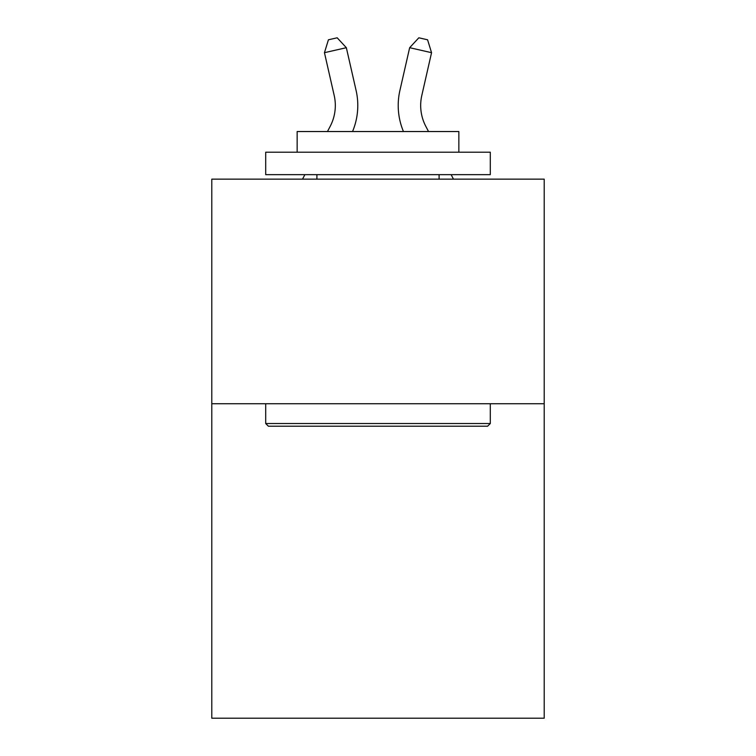 <?xml version="1.0" encoding="UTF-8"?>
<svg xmlns="http://www.w3.org/2000/svg" width="756" height="756" viewBox="0 0 756 756"><rect width="100%" height="100%" fill="white"/><g stroke="black" fill="none" stroke-linecap="round" stroke-linejoin="round"><path stroke-width="1.13" d="M544.207 403.751L544.207 718.2L211.793 718.2L211.793 179.153L544.207 179.153L544.207 403.751L211.793 403.751M330.192 126.328A44.925 44.925 -59.5 0 0 334.199 95.502A44.925 44.925 -59.5 0 1 330.192 126.328A44.925 44.925 -59.5 0 0 334.199 95.502A44.925 44.925 -59.5 0 1 330.192 126.328A44.925 44.925 -59.5 0 0 334.199 95.502A44.925 44.925 -59.5 0 1 330.192 126.328A44.925 44.925 -59.5 0 0 334.199 95.502A44.925 44.925 -59.5 0 1 330.192 126.328A44.925 44.925 -59.5 0 0 334.199 95.502A44.925 44.925 -59.5 0 1 330.192 126.328A44.925 44.925 -59.5 0 0 334.199 95.502A44.925 44.925 -59.5 0 1 330.192 126.328A44.925 44.925 -59.5 0 0 334.199 95.502A44.925 44.925 -59.5 0 1 330.192 126.328A44.925 44.925 -59.5 0 0 334.199 95.502A44.925 44.925 -59.5 0 1 330.192 126.328A44.925 44.925 -59.5 0 0 334.199 95.502A44.925 44.925 -59.5 0 1 330.192 126.328A44.925 44.925 -59.5 0 0 334.199 95.502A44.925 44.925 -59.5 0 1 330.192 126.328A44.925 44.925 -59.5 0 0 334.199 95.502A44.925 44.925 -59.5 0 1 330.192 126.328A44.925 44.925 -59.5 0 0 334.199 95.502A44.925 44.925 -59.5 0 1 330.192 126.328A44.925 44.925 -59.5 0 0 334.199 95.502A44.925 44.925 -59.5 0 1 330.192 126.328A44.925 44.925 -59.5 0 0 334.199 95.502A44.925 44.925 -59.5 0 1 330.192 126.328A44.925 44.925 -59.5 0 0 334.199 95.502A44.925 44.925 -59.5 0 1 330.192 126.328A44.925 44.925 -59.5 0 0 334.199 95.502A44.925 44.925 -59.5 0 1 330.192 126.328A44.925 44.925 -59.5 0 0 334.199 95.502A44.925 44.925 -59.5 0 1 330.192 126.328A44.925 44.925 -59.5 0 0 334.199 95.502A44.925 44.925 -59.5 0 1 330.192 126.328A44.925 44.925 -59.5 0 0 334.199 95.502A44.925 44.925 -59.5 0 1 330.192 126.328A44.925 44.925 -59.5 0 0 334.199 95.502A44.925 44.925 -59.5 0 1 330.192 126.328A44.925 44.925 -59.5 0 0 334.199 95.502A44.925 44.925 -59.5 0 1 330.192 126.328A44.925 44.925 -59.5 0 0 334.199 95.502A44.925 44.925 -59.5 0 1 330.192 126.328A44.925 44.925 -59.5 0 0 334.199 95.502A44.925 44.925 -59.5 0 1 330.192 126.328A44.925 44.925 -59.5 0 0 334.199 95.502A44.925 44.925 -59.5 0 1 330.192 126.328A44.925 44.925 -59.5 0 0 334.199 95.502A44.925 44.925 -59.5 0 1 330.192 126.328A44.925 44.925 -59.5 0 0 334.199 95.502A44.925 44.925 -59.5 0 1 330.192 126.328A44.925 44.925 -59.5 0 0 334.199 95.502A44.925 44.925 -59.5 0 1 330.192 126.328A44.925 44.925 -59.5 0 0 334.199 95.502A44.925 44.925 -59.5 0 1 330.192 126.328A44.925 44.925 -59.5 0 0 334.199 95.502A44.925 44.925 -59.5 0 1 330.192 126.328A44.925 44.925 -59.5 0 0 334.199 95.502A44.925 44.925 -59.5 0 1 330.192 126.328A44.925 44.925 -59.5 0 0 334.199 95.502A44.925 44.925 -59.5 0 1 330.192 126.328A44.925 44.925 -59.5 0 0 334.199 95.502A44.925 44.925 -59.5 0 1 330.192 126.328A44.925 44.925 -59.5 0 0 334.199 95.502A44.925 44.925 -59.5 0 1 330.192 126.328L327.471 131.535L330.192 126.328A44.925 44.925 -58.2 0 0 334.199 95.502L324.447 52.684L328.416 39.794L337.176 37.8L346.342 47.694L356.104 90.512A67.378 67.378 120.5 0 1 352.542 131.535M425.808 126.328A44.925 44.925 59.5 0 1 421.801 95.502A44.925 44.925 59.5 0 0 425.808 126.328A44.925 44.925 59.5 0 1 421.801 95.502A44.925 44.925 59.5 0 0 425.808 126.328A44.925 44.925 59.5 0 1 421.801 95.502A44.925 44.925 59.5 0 0 425.808 126.328A44.925 44.925 59.5 0 1 421.801 95.502A44.925 44.925 59.5 0 0 425.808 126.328A44.925 44.925 59.5 0 1 421.801 95.502A44.925 44.925 59.5 0 0 425.808 126.328A44.925 44.925 59.5 0 1 421.801 95.502A44.925 44.925 59.5 0 0 425.808 126.328A44.925 44.925 59.5 0 1 421.801 95.502A44.925 44.925 59.5 0 0 425.808 126.328A44.925 44.925 59.5 0 1 421.801 95.502A44.925 44.925 59.5 0 0 425.808 126.328A44.925 44.925 59.5 0 1 421.801 95.502A44.925 44.925 59.5 0 0 425.808 126.328A44.925 44.925 59.5 0 1 421.801 95.502A44.925 44.925 59.5 0 0 425.808 126.328A44.925 44.925 59.5 0 1 421.801 95.502A44.925 44.925 59.5 0 0 425.808 126.328A44.925 44.925 59.5 0 1 421.801 95.502A44.925 44.925 59.5 0 0 425.808 126.328A44.925 44.925 59.5 0 1 421.801 95.502A44.925 44.925 59.5 0 0 425.808 126.328A44.925 44.925 59.5 0 1 421.801 95.502A44.925 44.925 59.5 0 0 425.808 126.328A44.925 44.925 59.5 0 1 421.801 95.502A44.925 44.925 59.5 0 0 425.808 126.328A44.925 44.925 59.5 0 1 421.801 95.502A44.925 44.925 59.5 0 0 425.808 126.328A44.925 44.925 59.5 0 1 421.801 95.502A44.925 44.925 59.5 0 0 425.808 126.328A44.925 44.925 59.5 0 1 421.801 95.502A44.925 44.925 59.5 0 0 425.808 126.328A44.925 44.925 59.5 0 1 421.801 95.502A44.925 44.925 59.5 0 0 425.808 126.328A44.925 44.925 59.5 0 1 421.801 95.502A44.925 44.925 59.5 0 0 425.808 126.328A44.925 44.925 59.5 0 1 421.801 95.502A44.925 44.925 59.5 0 0 425.808 126.328A44.925 44.925 59.5 0 1 421.801 95.502A44.925 44.925 59.5 0 0 425.808 126.328A44.925 44.925 59.5 0 1 421.801 95.502A44.925 44.925 59.5 0 0 425.808 126.328A44.925 44.925 59.5 0 1 421.801 95.502A44.925 44.925 59.5 0 0 425.808 126.328A44.925 44.925 59.5 0 1 421.801 95.502A44.925 44.925 59.5 0 0 425.808 126.328A44.925 44.925 59.5 0 1 421.801 95.502A44.925 44.925 59.5 0 0 425.808 126.328A44.925 44.925 59.5 0 1 421.801 95.502A44.925 44.925 59.5 0 0 425.808 126.328A44.925 44.925 59.5 0 1 421.801 95.502A44.925 44.925 59.5 0 0 425.808 126.328A44.925 44.925 59.5 0 1 421.801 95.502A44.925 44.925 59.5 0 0 425.808 126.328A44.925 44.925 59.5 0 1 421.801 95.502A44.925 44.925 59.5 0 0 425.808 126.328A44.925 44.925 59.5 0 1 421.801 95.502A44.925 44.925 59.5 0 0 425.808 126.328A44.925 44.925 59.5 0 1 421.801 95.502A44.925 44.925 59.5 0 0 425.808 126.328A44.925 44.925 59.5 0 1 421.801 95.502A44.925 44.925 59.5 0 0 425.808 126.328L428.529 131.535L425.808 126.328A44.925 44.925 58.2 0 1 421.801 95.502L431.553 52.684L409.657 47.694L399.896 90.512A67.378 67.378 -120.5 0 0 403.458 131.535M268.389 426.214L265.696 423.521L490.304 423.521L487.611 426.214L268.389 426.214M490.304 152.202L490.304 174.655L265.696 174.655L265.696 152.202L490.304 152.202M297.146 152.202L297.146 131.535L458.854 131.535L458.854 152.202M490.304 403.751L490.304 423.521M265.696 403.751L265.696 423.521M439.094 174.655L439.094 179.153M316.906 174.655L316.906 179.153M346.342 47.694L356.104 90.512L346.342 47.694L356.104 90.512L346.342 47.694L356.104 90.512L346.342 47.694L356.104 90.512L346.342 47.694L356.104 90.512L346.342 47.694L356.104 90.512L346.342 47.694L356.104 90.512L346.342 47.694L356.104 90.512L346.342 47.694L356.104 90.512L346.342 47.694L356.104 90.512L346.342 47.694L356.104 90.512L346.342 47.694L356.104 90.512L346.342 47.694L356.104 90.512L346.342 47.694L356.104 90.512L346.342 47.694L356.104 90.512L346.342 47.694L356.104 90.512L346.342 47.694L356.104 90.512L346.342 47.694L356.104 90.512L346.342 47.694L356.104 90.512L346.342 47.694L356.104 90.512L346.342 47.694L356.104 90.512L346.342 47.694L356.104 90.512L346.342 47.694L356.104 90.512L346.342 47.694L356.104 90.512L346.342 47.694L356.104 90.512L346.342 47.694L356.104 90.512L346.342 47.694L356.104 90.512L346.342 47.694L356.104 90.512L346.342 47.694L356.104 90.512L346.342 47.694L356.104 90.512L346.342 47.694L356.104 90.512L346.342 47.694L356.104 90.512L346.342 47.694L356.104 90.512L346.342 47.694L324.447 52.684M302.523 179.153L304.876 174.655L302.523 179.153M409.657 47.694L399.896 90.512L409.657 47.694L399.896 90.512L409.657 47.694L399.896 90.512L409.657 47.694L399.896 90.512L409.657 47.694L399.896 90.512L409.657 47.694L399.896 90.512L409.657 47.694L399.896 90.512L409.657 47.694L399.896 90.512L409.657 47.694L399.896 90.512L409.657 47.694L399.896 90.512L409.657 47.694L399.896 90.512L409.657 47.694L399.896 90.512L409.657 47.694L399.896 90.512L409.657 47.694L399.896 90.512L409.657 47.694L399.896 90.512L409.657 47.694L399.896 90.512L409.657 47.694L399.896 90.512L409.657 47.694L399.896 90.512L409.657 47.694L399.896 90.512L409.657 47.694L399.896 90.512L409.657 47.694L399.896 90.512L409.657 47.694L399.896 90.512L409.657 47.694L399.896 90.512L409.657 47.694L399.896 90.512L409.657 47.694L399.896 90.512L409.657 47.694L399.896 90.512L409.657 47.694L399.896 90.512L409.657 47.694L399.896 90.512L409.657 47.694L399.896 90.512L409.657 47.694L399.896 90.512L409.657 47.694L399.896 90.512L409.657 47.694L399.896 90.512L409.657 47.694L399.896 90.512L409.657 47.694L418.824 37.8L427.584 39.794L431.553 52.684M453.477 179.153L451.124 174.655L453.477 179.153"/></g></svg>
